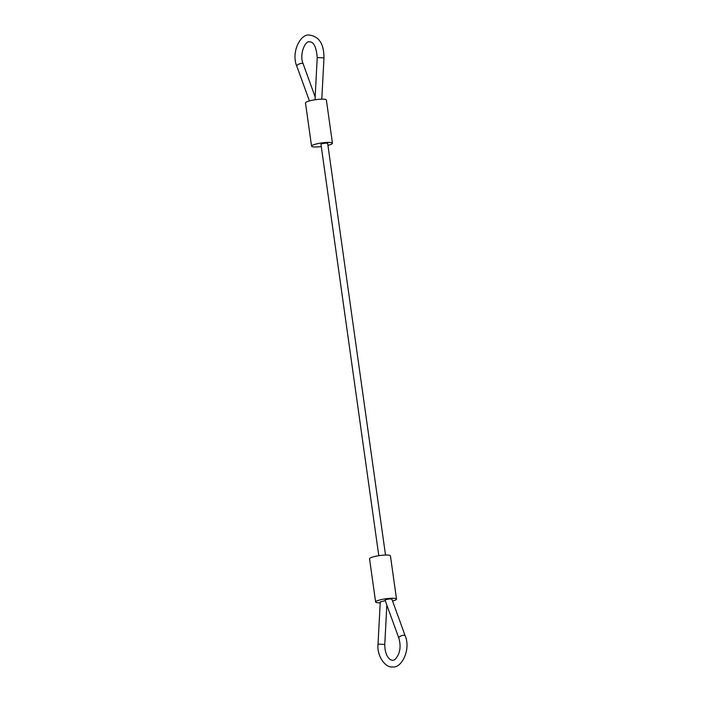 <?xml version="1.0" encoding="UTF-8"?>
<svg xmlns="http://www.w3.org/2000/svg" width="702" height="702" viewBox="0 0 702 702"><rect width="100%" height="100%" fill="white"/><g stroke="black" fill="none" stroke-linecap="round" stroke-linejoin="round"><path stroke-width="1.05" d="M385.249 600.658L380.256 601.895L378.036 644.103C376.588 655.615 385.301 668.05 392.488 666.9C401.412 668.716 411.161 649.604 405.168 635.784L391.883 599.166L390.637 598.92C387.574 599.113 385.723 599.552 385.082 600.219L398.824 638.083A3.378 1.316 -19.9 0 1 400.315 636.258A3.378 1.316 -19.9 0 1 403.817 635.24A3.378 1.316 -19.9 0 1 405.168 635.784M327.931 145.358A10.548 1.781 172 0 0 332.45 143.226L326.369 99.982A10.548 1.781 172 0 0 315.681 99.693A10.548 1.781 172 0 0 305.484 102.922L311.556 146.156A10.548 1.781 172 0 0 315.575 146.981A10.548 1.781 172 0 0 321.288 146.578M332.45 143.226A10.548 1.781 172 0 0 321.753 142.927A10.548 1.781 172 0 0 311.556 146.156M385.512 555.036L327.658 143.392A3.378 0.57 172 0 0 324.236 143.305A3.378 0.57 172 0 0 320.972 144.331L378.79 555.694M392.576 601.07A10.548 1.781 172 0 0 396.516 599.087A10.548 1.781 172 0 0 385.819 598.788A10.548 1.781 172 0 0 375.623 602.018A10.548 1.781 172 0 0 379.642 602.842A10.548 1.781 172 0 0 380.203 602.834M396.516 599.087L390.435 555.844A10.548 1.781 172 0 0 379.747 555.554A10.548 1.781 172 0 0 369.55 558.783L375.623 602.018M386.846 605.071L384.775 644.454L378.036 644.103M309.424 100.93L296.832 66.216A3.378 1.316 -19.9 0 1 298.324 64.391A3.378 1.316 -19.9 0 1 301.825 63.373A3.378 1.316 -19.9 0 1 303.176 63.917C298.999 54.431 305.291 40.383 309.529 41.848C313.715 41.725 316.277 46.955 317.225 57.546L315.005 99.789M296.832 66.216C290.839 52.404 300.579 33.284 309.529 35.1C321.551 36.908 323.894 47.727 323.964 57.897L317.225 57.546M384.775 644.454C384.74 658.169 392.295 663.25 395.752 658.625C400.158 653.281 401.184 646.437 398.824 638.083M315.154 96.929L303.176 63.917M323.964 57.897L321.797 99.166"/></g></svg>
